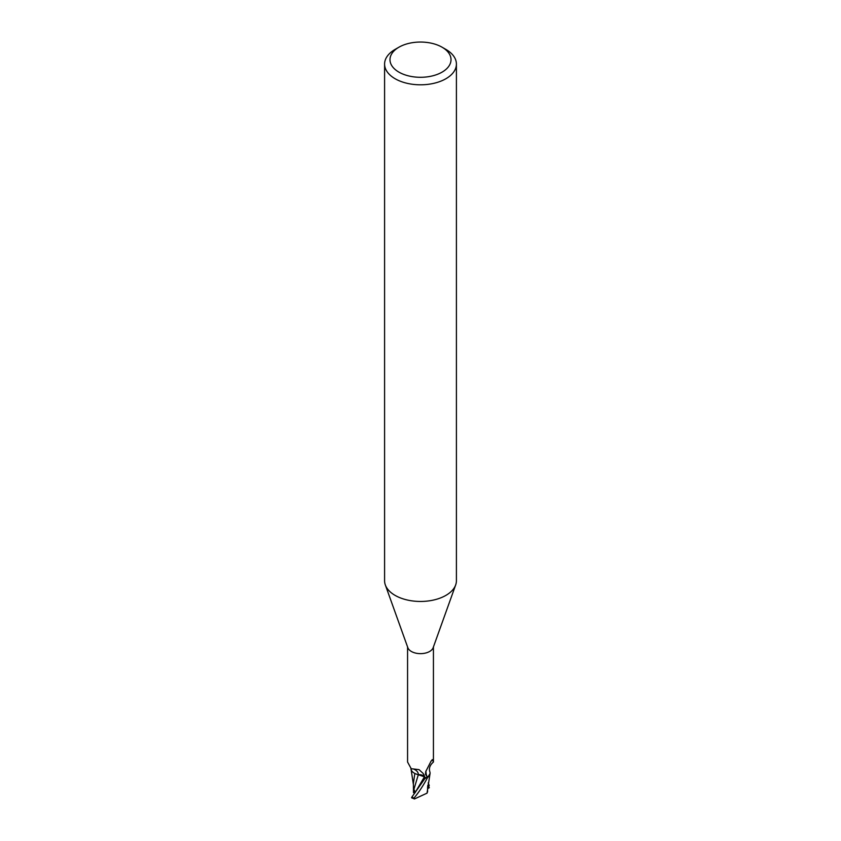 <?xml version="1.0" encoding="UTF-8"?>
<svg xmlns="http://www.w3.org/2000/svg" width="841" height="841" viewBox="0 0 841 841"><rect width="100%" height="100%" fill="white"/><g stroke="black" fill="none" stroke-linecap="round" stroke-linejoin="round"><path stroke-width="1.26" d="M415.202 791.728L414.487 791.78L414.487 790.361L414.487 792.748L413.478 792.653L413.383 783.928M442.082 47.212L445.898 49.409A35.911 20.731 180 0 1 456.411 64.074L456.411 580.721A35.911 20.731 180 0 1 455.675 584.926A35.911 20.731 180 0 1 445.898 595.386A35.911 20.731 180 0 1 410.208 600.59A35.911 20.731 180 0 1 385.325 584.926A35.911 20.731 180 0 1 384.589 580.721L384.589 64.074A35.911 20.731 180 0 1 395.102 49.409L398.918 47.212A30.528 17.629 180 0 1 442.082 47.212A30.528 17.629 180 0 1 442.082 72.137A30.528 17.629 180 0 1 398.918 72.137A30.528 17.629 180 0 1 398.918 47.212L395.102 49.409M455.675 584.926L433.157 647.696A12.93 7.464 180 0 1 429.646 651.46A12.93 7.464 180 0 1 416.8 653.331A12.93 7.464 180 0 1 407.843 647.696L385.325 584.926M456.411 64.074A35.911 20.731 180 0 1 445.898 78.739A35.911 20.731 180 0 1 406.76 83.227A35.911 20.731 180 0 1 384.589 64.074M430.066 773.51A11.553 6.675 180 0 1 428.258 776.779L426.934 776.443L425.504 774.351L425.693 771.702L431.097 761.084L432.558 759.917L433.43 762.03C429.888 765.1 428.7 768.38 429.867 771.891A11.553 6.675 180 0 1 430.066 773.51L427.838 777.273A13.382 7.727 180 0 1 425.262 778.03L411.754 797.257L412.689 797.3M420.016 774.855L424.421 776.863L425.493 778.356L424.421 776.863L418.324 774.708M407.57 646.939L407.57 762.03L411.217 768.716L419.018 769.62L423.139 773.426L425.168 777.778A12.93 7.464 180 0 0 428.258 776.779M432.179 759.602L432.558 759.917A13.908 13.256 -29.6 0 0 431.202 760.884M426.934 776.443A13.908 13.256 -29.6 0 1 426.019 770.755M425.493 778.367L424.442 776.811L415.811 773.899A11.553 6.675 180 0 0 418.387 774.687A5.792 3.343 180 0 1 424.505 776.79L425.168 777.778M425.094 777.788L425.262 778.03A13.372 7.727 180 0 0 427.838 777.273L429.972 774.235M418.387 774.687A14.654 8.294 169.5 0 0 413.719 769.126M415.811 773.899A11.553 6.675 180 0 1 410.923 768.6M429.909 774.445L427.028 793.158L414.476 798.95L413.951 798.13C418.566 792.716 423.149 785.799 427.68 777.389L427.838 777.273M415.317 792.38L413.467 788.553L413.478 792.653M413.846 789.562L418.271 774.824M414.844 773.457L413.383 783.455M427.501 791.581L426.913 793.284M429.362 787.66L427.911 788.543L427.785 785.21M428.153 782.929L429.246 785.431L428.311 788.164M411.585 797.794L414.476 798.95M427.68 777.389A13.467 7.779 180 0 1 425.294 778.072M424.505 776.79A20.237 11.448 169.5 0 0 423.811 774.498M414.991 792.821L424.442 776.821M428.342 788.259L427.985 787.197M413.951 798.13A13.467 7.779 180 0 1 411.754 797.257M433.43 762.03L433.43 646.939M411.995 768.937L411.217 768.716M413.383 784.495L411.144 769.757M427.606 786.64L427.585 791.98"/></g></svg>
